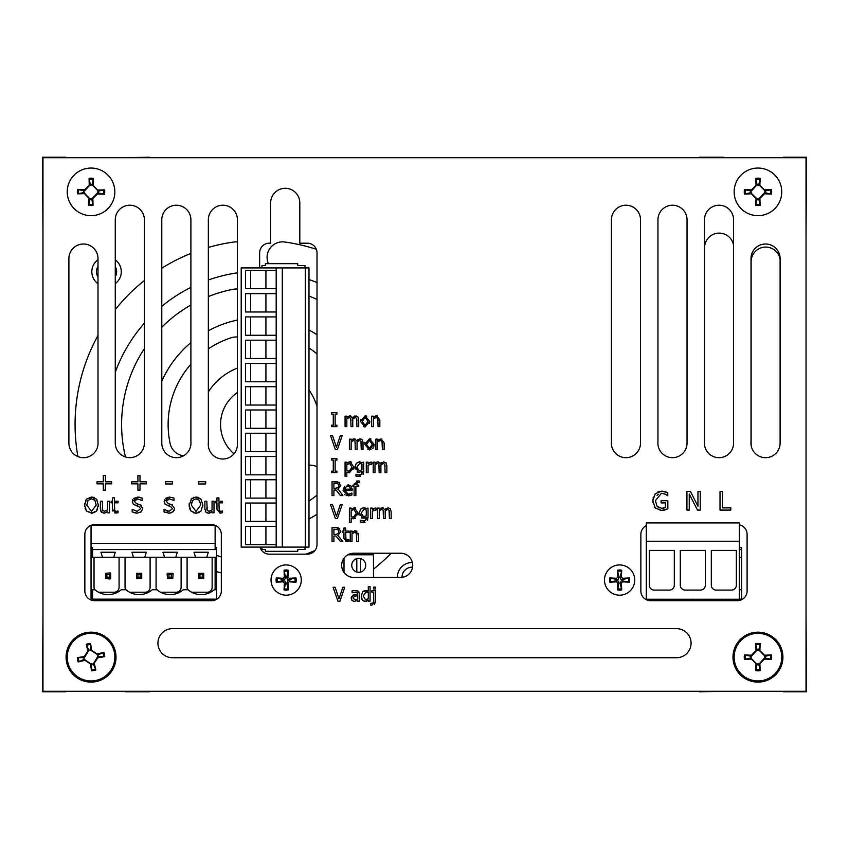 <?xml version="1.0" encoding="UTF-8"?>
<svg xmlns="http://www.w3.org/2000/svg" width="849" height="849" viewBox="0 0 849 849"><rect width="100%" height="100%" fill="white"/><g stroke="black" fill="none" stroke-linecap="round" stroke-linejoin="round"><path stroke-width="1.27" d="M42.97 462.068L42.97 538.287M42.97 614.506L42.45 691.808L65.713 691.808L65.713 691.266M124.325 691.266L125.259 691.808L149.456 691.808L149.456 691.266M149.456 157.734L149.456 157.192L124.325 157.734M65.713 157.734L65.713 157.192L42.45 157.192L42.97 233.411M42.97 309.63L42.97 385.849M806.03 386.932L806.03 310.713M806.03 234.494L806.55 157.192L783.287 157.192L783.287 157.734M724.675 157.734L723.741 157.192L699.544 157.192L699.544 157.734M699.544 691.266L699.544 691.808L724.675 691.266M783.287 691.266L783.287 691.808L806.55 691.808L806.03 615.589M806.03 539.37L806.03 463.151M338.337 527.898L340.789 531.378L340.661 532.525M340.789 531.378L337.891 535.475L342.858 541.545L340.449 541.545L336.034 535.995L333.912 535.995L333.912 541.545L332.055 541.545L332.055 527.59L337.658 527.717M335.652 527.59L339.738 528.747M335.535 534.446L338.061 533.724L338.847 531.527L337.966 529.67L333.912 529.203L333.912 534.446L336.459 534.392M331.513 412.678L336.915 412.678L336.915 414.11L335.143 414.11L335.143 425.211L336.915 425.211L336.915 426.644L331.513 426.644L331.513 425.211L333.286 425.211L333.286 414.11L331.513 414.11L331.513 412.678M354.68 416.021L357.832 416.763L358.713 419.735L358.713 426.644L356.951 426.644L356.654 418.281L355.19 417.549L352.738 418.844L352.781 426.644L351.008 426.644L350.722 418.281L349.247 417.549L346.838 418.812L346.838 426.644L345.076 426.644L345.076 416.169L346.838 416.169L346.838 417.315L348.207 416.243M346.838 417.315L349.703 415.872L352.441 417.676L356.166 415.904M352.441 417.676L353.067 417.039M349.703 415.872L350.913 416.084M352.738 418.844L352.781 419.735L352.738 418.844M351.008 420.573L350.722 418.281L349.247 417.549M356.951 420.573L356.654 418.281L355.19 417.549M365.123 426.93L360.443 421.401L365.123 415.872L369.803 421.401L365.123 426.93L363.531 426.697M369.803 421.401L369.602 423.322M365.123 415.872L366.694 416.106M360.443 421.401L360.655 419.491M367.978 421.401L365.123 417.39L362.268 421.401L365.123 425.413L367.978 421.401M380.851 438.848L384.13 442.828L384.13 449.62L382.368 449.62L382.029 441.31L380.384 440.525L377.678 441.798L377.678 449.62L375.905 449.62L375.905 439.145L377.678 439.145L377.678 440.313L381.976 439.018M377.678 440.313L379.227 439.23M382.368 443.645L382.029 441.31M331.513 458.64L336.915 458.64L336.915 460.073L335.143 460.073L335.143 471.174L336.915 471.174L336.915 472.606L331.513 472.606L331.513 471.174L333.286 471.174L333.286 460.073L331.513 460.073L331.513 458.64M353.853 467.077L349.438 472.808L348.514 472.734M347.793 472.532L346.838 472.076L346.838 476.459L345.076 476.459L345.076 462.132L346.838 462.132L346.838 463.225L348.313 462.217M349.119 461.941L350.043 461.835L353.853 467.088L353.651 469.009M346.838 463.225L350.043 461.835L351.348 462.058M349.608 463.512L346.838 464.7L346.838 470.643L349.141 471.227L352.027 467.29L349.608 463.512M349.438 472.808L346.838 472.076M379.832 426.644L378.07 426.644L377.731 418.324L376.086 417.549L373.38 418.812L373.38 426.644L371.607 426.644L371.607 416.169L373.38 416.169L373.38 417.326L376.553 415.872L379.832 419.841L379.832 426.644M375.587 415.999L377.678 416.031M373.38 417.326L374.006 416.817M378.07 420.669L377.731 418.324L376.086 417.549M370.589 462.185L371.851 462.185L371.851 464.021L368.063 465.167L368.063 472.606L366.29 472.606L366.29 462.132L368.063 462.132L368.063 463.692L369.4 462.663M371.13 462.132L368.063 463.692M371.756 464.021L370.811 463.936M342.179 435.664L337.371 449.62L335.366 449.62L330.558 435.664L332.553 435.664L336.416 447.253L340.29 435.664L342.179 435.664M386.857 465.698L386.857 472.606L385.096 472.606L384.799 464.244L383.324 463.512L380.883 464.806L380.914 472.606L379.153 472.606L378.856 464.244L377.391 463.512L374.982 464.774L374.982 472.606L373.22 472.606L373.22 462.132L374.982 462.132L374.982 463.278L376.351 462.217M380.14 462.843L380.575 463.65L383.78 461.835L386.284 463.151M374.982 463.278L377.847 461.835L380.575 463.65L381.817 462.503M377.847 461.835L378.548 461.898M379.153 466.536L378.856 464.244L377.391 463.512M380.883 464.806L380.914 465.708M385.096 466.536L384.799 464.244L383.324 463.512M385.977 462.726L386.857 465.708M361.25 449.62L360.952 441.257L359.488 440.525L357.036 441.83L357.079 449.62L355.307 449.62L355.02 441.257L353.545 440.525L351.136 441.798L351.136 449.62L349.374 449.62L349.374 439.145L351.136 439.145L351.136 440.302L354.001 438.848L356.739 440.663L359.934 438.848L362.13 439.75L363.011 442.722L363.011 449.62L361.25 449.62M361.005 439.007L362.427 440.153M362.979 441.915L363.011 442.722M356.739 440.663L357.97 439.527M354.001 438.848L355.211 439.071M351.136 440.302L352.505 439.23M360.952 441.257L359.488 440.525M357.036 441.83L357.079 442.722M355.307 443.56L355.02 441.257L353.545 440.525M338.337 489.321L342.858 495.583L340.449 495.583L336.034 490.032L333.912 490.032L333.912 495.583L332.055 495.583L332.055 481.627L339.207 482.359L340.661 486.562M339.207 482.359L339.738 482.784M335.652 481.627L337.658 481.754M338.847 485.564L337.966 483.707L333.912 483.23L333.912 488.483L338.061 487.761L338.847 485.564L337.966 483.707M340.789 485.416L337.891 489.512M374.101 444.388L369.432 449.917L364.741 444.388L369.432 438.848L374.101 444.388L373.921 446.213M373.486 447.487L372.828 448.474M370.992 449.683L367.829 449.673M369.432 438.848L370.992 439.082M369.432 440.366L366.566 444.388L369.432 448.399L372.276 444.388L369.432 440.366M364.741 444.388L364.953 442.467M356.4 481.075L359.435 481.086L359.435 482.699L357.875 482.455L355.816 484.758L358.734 485.108L358.734 486.573L355.88 486.573L355.88 495.583L354.107 495.583L354.107 486.573L352.919 486.573L352.919 485.108L354.107 485.108L354.171 483.824M357.631 480.916L359.435 481.086L357.631 480.916L354.107 484.758M356.06 474.273L359.169 474.984L361.43 474.167L361.971 472.129L361.971 471.216L358.862 472.426L354.956 467.268L356.304 463.236L359.371 461.835L361.971 462.567L363.733 462.132L363.733 471.407L359.031 476.565L355.964 476.109L355.964 474.273L357.365 474.708M360.74 476.363L355.964 476.109M363.733 471.407L363.085 474.602M359.658 463.416L356.782 467.226L359.254 470.792L361.971 469.762L361.971 464.01L359.658 463.416M356.951 468.892L357.365 469.879M361.43 474.167L361.971 472.129M361.971 471.216L361.409 471.662M359.785 472.352L357.089 472.002M355.126 469.072L355.02 466.271M356.304 463.236L359.987 461.867M332.553 504.614L336.416 516.203L340.29 504.614L342.179 504.614L337.371 518.569L335.366 518.569L330.558 504.614L332.553 504.614M351.953 494.946L348.377 495.827L343.102 490.404L347.941 484.821L350.977 485.978L352.144 490.531L344.896 490.531L348.355 494.288L351.953 493.014L351.953 494.946L346.551 495.593M345.15 494.967L344.482 494.415M349.247 495.774L348.377 495.827M347.846 486.265L345.755 487.093L344.896 489.183L350.425 489.183L349.82 487.082L347.846 486.265M345.755 487.093L344.896 489.183M343.102 490.404L344.45 486.328M347.941 484.821L348.684 484.864M350.977 485.978L351.39 486.509M352.091 488.631L352.144 489.565M348.355 494.288L349.141 494.224M350.425 489.183L349.82 487.082M355.561 518.346L353.142 518.739M352.675 518.675L351.136 518.039L351.136 522.422L349.374 522.422L349.374 508.095L351.136 508.095L351.136 509.188L354.341 507.798L355.646 508.031M351.136 509.188L354.341 507.798L358.151 513.051L357.949 514.972M353.906 509.474L351.136 510.663L351.136 516.606L353.439 517.19L356.325 513.252L353.906 509.474L353.142 509.559M358.151 513.051L353.736 518.771L351.136 518.039M361.663 520.67L360.358 520.246L363.468 520.946L365.728 520.129L366.269 517.179L363.16 518.389L359.254 513.231L360.602 509.198L363.669 507.798L366.269 508.53L368.031 508.095L368.031 517.37L363.33 522.528L360.263 522.071L360.528 520.31M365.038 522.326L360.263 522.071M368.031 517.37L367.384 520.575M363.956 509.379L361.08 513.199L363.552 516.754L366.269 515.725L366.269 509.973L363.956 509.379M366.269 517.179L365.707 517.625M365.07 518.007L361.387 517.975M359.424 515.046L359.318 512.234M360.602 509.198L362.003 508.169M362.024 508.158L364.582 507.872M365.102 507.999L366.269 508.53M374.929 508.137L376.149 508.148L376.149 509.984L372.361 511.14L372.361 518.569L370.589 518.569L370.589 508.095L372.361 508.095L372.361 509.655L373.698 508.625M375.438 508.095L372.361 509.655M376.054 509.984L375.109 509.899M348.95 541.46L346.997 541.758L343.941 538.34L343.941 532.535L342.752 532.535L342.752 531.071L343.941 531.071L343.941 528.067L345.702 528.067L345.702 531.071L348.95 531.071L348.95 532.535L345.702 532.535L345.957 539.561L348.95 539.879L348.95 541.46L345.946 541.62M345.702 537.523L345.957 539.561L348.854 539.879M345.957 539.561L347.432 540.219M379.28 509.251L382.146 507.798L384.884 509.612L388.078 507.798L390.275 508.689L391.156 511.671L391.156 518.569L389.394 518.569L389.097 510.207L387.632 509.474L385.181 510.769L385.213 518.569L383.451 518.569L383.164 510.207L381.689 509.474L379.28 510.737L379.28 518.569L377.518 518.569L377.518 508.095L379.28 508.095L379.28 509.251L380.649 508.18M384.884 509.612L386.115 508.477M382.146 507.798L383.355 508.01M385.181 510.769L385.213 511.671L385.181 510.769M383.451 512.509L383.164 510.207L381.689 509.474M389.394 512.509L389.097 510.207L387.632 509.474M358.48 541.545L356.707 541.545L356.378 533.236L354.733 532.45L352.017 533.724L352.017 541.545L350.255 541.545L350.255 531.071L352.017 531.071L352.017 532.238L355.2 530.784L358.48 534.753L358.48 541.545M354.702 530.816L356.92 531.209M358.342 533.352L358.48 534.753M352.017 532.238L352.643 531.729M356.707 535.581L356.378 533.236L354.733 532.45M42.97 691.266L42.97 157.734L806.03 157.734L806.03 691.266L42.97 691.266M611.418 441.756L611.418 219.774A14.55 14.55 0 0 1 625.968 205.225A14.55 14.55 0 0 1 640.517 219.774L640.517 443.104A14.582 14.582 0 0 1 625.267 457.664A14.582 14.582 0 0 1 611.418 441.756M97.996 441.756A14.582 14.582 0 0 1 84.147 457.664A14.582 14.582 0 0 1 68.896 443.104L68.896 258.552A14.55 14.55 0 0 1 83.446 244.003A14.55 14.55 0 0 1 97.996 258.552L97.996 441.756M704.479 441.756L704.479 219.774A14.55 14.55 0 0 1 719.029 205.225A14.55 14.55 0 0 1 733.568 219.774L733.568 443.104A14.582 14.582 0 0 1 718.318 457.664A14.582 14.582 0 0 1 704.479 441.756M657.954 441.756L657.954 219.774A14.55 14.55 0 0 1 672.493 205.225A14.55 14.55 0 0 1 687.043 219.774L687.043 443.104A14.582 14.582 0 0 1 671.792 457.664A14.582 14.582 0 0 1 657.954 441.756M751.004 441.756L751.004 258.552A14.55 14.55 0 0 1 765.554 244.003A14.55 14.55 0 0 1 780.104 258.552L780.104 443.104A14.582 14.582 0 0 1 764.853 457.664A14.582 14.582 0 0 1 751.004 441.756M190.898 441.756A14.582 14.582 0 0 1 177.048 457.664A14.582 14.582 0 0 1 161.798 443.104L161.798 219.774A14.55 14.55 0 0 1 176.348 205.225A14.55 14.55 0 0 1 190.898 219.774L190.898 441.756M144.372 219.774L144.372 443.104A14.55 14.55 0 0 1 129.823 457.643A14.55 14.55 0 0 1 115.273 443.104L115.273 219.774A14.55 14.55 0 0 1 129.823 205.225A14.55 14.55 0 0 1 144.372 219.774M237.423 219.774L237.423 444.441A14.582 14.582 0 0 1 222.173 459.001A14.582 14.582 0 0 1 208.334 443.104L208.334 219.774A14.55 14.55 0 0 1 222.873 205.225A14.55 14.55 0 0 1 237.423 219.774M739.341 524.884A9.689 9.689 0 0 1 747.099 534.382L747.099 590.989A9.689 9.689 0 0 1 737.399 600.689L650.546 600.689A9.689 9.689 0 0 1 640.857 590.989L640.857 534.382A9.689 9.689 0 0 1 646.291 525.68M84.847 590.989L84.847 534.382A9.689 9.689 0 0 1 94.536 524.693L211.634 524.693A9.689 9.689 0 0 1 221.324 534.382L221.324 590.989A9.689 9.689 0 0 1 211.634 600.689L94.536 600.689A9.689 9.689 0 0 1 84.847 590.989M172.474 628.631L676.526 628.631A14.55 14.55 0 0 1 691.075 643.181A14.55 14.55 0 0 1 676.526 657.731L172.474 657.731A14.55 14.55 0 0 1 157.925 643.181A14.55 14.55 0 0 1 172.474 628.631M353.778 553.23L400.611 553.23A12.098 12.098 0 0 1 412.71 565.328A12.098 12.098 0 0 1 400.611 577.426L353.778 577.426A12.098 12.098 0 0 1 341.68 565.328A12.098 12.098 0 0 1 353.778 553.23M722.488 507.882L730.798 507.882L730.798 510.09L720.016 510.09L720.016 491.475L722.488 491.475L722.488 507.882M190.993 499.116L195.981 497.015L200.99 499.116L202.847 505.102L200.99 511.066L195.981 513.178L190.983 511.066L189.136 505.102L191.778 498.374M690.449 491.475L697.952 506.216L697.952 491.475L700.255 491.475L700.255 510.09L697.485 510.09L689.25 494.044L689.25 510.09L686.937 510.09L686.937 491.475L690.449 491.475M173.992 500.539L169.513 498.851L166.308 501.292L168.335 503.701L171.519 504.518L174.597 508.434L173.185 511.724L169.142 513.136L164.048 511.926L164.048 509.336L168.993 511.342L172.443 508.753L170.532 506.386L165.162 504.306L164.165 501.504L169.375 497.068L173.992 498.076L173.992 500.539M655.386 500.687L657.094 506.333L661.573 508.307L665.404 507.702L665.404 502.895L661.084 502.895L661.084 500.719L667.845 500.719L667.845 508.848L661.658 510.451L655.237 508.02L652.807 500.772L655.248 493.694L661.679 491.147L667.77 492.738L667.77 495.731L665.202 494.16L661.392 493.29L655.386 500.687M142.133 500.539L137.655 498.851L134.45 501.292L136.477 503.701L139.65 504.518L142.728 508.434L141.327 511.724L137.283 513.136L132.189 511.926L132.189 509.336L137.124 511.342L140.584 508.753L138.674 506.386L133.304 504.306L132.306 501.504L137.517 497.068L142.133 498.076L142.133 500.539M375.481 587.158L375.481 588.994L373.475 588.994L373.475 587.158L375.481 587.158M114.424 502.841L114.7 510.642L116.355 511.374L118.032 510.992L118.032 512.754L115.857 513.083L112.471 509.283L112.471 502.841L111.145 502.841L111.145 501.218L112.471 501.218L112.471 497.875L114.424 497.875L114.424 501.218L118.032 501.218L118.032 502.841L114.424 502.841M373.709 600.784L373.709 592.199L371.82 592.199L371.82 590.734L375.47 590.734L375.47 601.506L371.862 605.167L370.493 605.061L370.493 603.469L373.348 602.886L373.709 600.784L373.348 602.886L371.522 603.607M102.697 510.451L104.523 511.321L107.536 509.909L107.536 501.218L109.5 501.218L109.5 512.849L107.536 512.849L107.536 511.576L104.013 513.178L101.424 512.138L100.362 508.774L100.362 501.218L102.326 501.218L102.697 510.451M352.133 592.761L352.027 590.957L355.232 590.49L358.384 591.265L359.53 594.045L359.53 601.209L357.769 601.209L357.769 600.105L354.362 601.506L352.112 600.572L351.178 598.174L353.099 595.117L357.769 594.321L357.058 592.4L352.133 592.761M85.42 500.868L86.492 499.116L91.48 497.015L96.478 499.116L98.346 505.102L96.478 511.066L91.48 513.178L86.481 511.066L84.624 505.102L86.492 499.116L92.7 497.111M335.111 587.253L338.974 598.842L342.847 587.253L344.736 587.253L339.929 601.209L337.923 601.209L333.116 587.253L335.111 587.253M207.209 510.451L209.034 511.321L212.048 509.909L212.048 501.218L214.012 501.218L214.012 512.849L212.048 512.849L212.048 511.576L208.514 513.178L205.925 512.138L204.874 508.774L204.874 501.218L206.827 501.218L207.209 510.451M205.691 481.701L205.691 483.962L198.645 483.962L198.645 481.701L205.691 481.701M218.936 502.841L219.212 510.642L220.857 511.374L222.544 510.992L222.544 512.754L220.369 513.083L216.973 509.283L216.973 502.841L215.657 502.841L215.657 501.218L216.973 501.218L216.973 497.875L218.936 497.875L218.936 501.218L222.544 501.218L222.544 502.841L218.936 502.841M172.421 481.701L172.421 483.962L165.375 483.962L165.375 481.701L172.421 481.701M103.291 475.514L105.382 475.514L105.382 481.829L111.686 481.829L111.686 483.834L105.382 483.834L105.382 490.138L103.291 490.138L103.291 483.834L96.988 483.834L96.988 481.829L103.291 481.829L103.291 475.514M137.909 481.829L137.909 475.514L139.989 475.514L139.989 481.829L146.293 481.829L146.293 483.834L139.989 483.834L139.989 490.138L137.909 490.138L137.909 483.834L131.606 483.834L131.606 481.829L137.909 481.829M364.009 590.83L368.296 591.159L368.296 586.627L370.058 586.627L370.058 601.209L368.296 601.209L368.296 600.147L365.176 601.506L362.353 600.105L361.281 596.051L362.619 591.902L366.301 590.469M259.635 267.923L259.635 252.885A9.689 9.689 0 0 1 269.324 243.196L270.651 243.196L270.651 202.869A14.582 14.582 0 0 1 285.222 188.287A14.582 14.582 0 0 1 299.803 202.869L299.803 243.196L307.327 243.196A9.689 9.689 0 0 1 317.017 252.885L317.017 544.464A9.689 9.689 0 0 1 307.327 554.164L269.324 554.164A9.689 9.689 0 0 1 259.996 547.096M366.789 590.543L368.296 591.159M361.281 596.051L361.345 595.011M362.353 600.105L361.992 599.5M361.568 598.396L361.419 597.76M368.296 600.147L366.885 601.134L364.019 601.325M366.97 599.511L367.543 599.214M366.004 592.061L363.107 596.019L365.579 599.829L368.296 598.662L368.296 592.613L366.004 592.061M222.544 512.754L219.201 512.934M221.228 513.019L220.369 513.083M219.212 510.642L220.857 511.374M206.827 507.851L206.901 509.421M206.487 512.626L205.352 511.278M204.917 509.655L204.874 508.774M209.289 513.114L207.092 512.934M212.048 511.576L210.329 512.775M98.346 505.102L98.261 506.545M97.571 509.304L96.478 511.066L93.793 512.838M96.478 499.116L97.126 500.019M93.687 497.334L94.335 497.567M84.709 506.566L84.709 503.616M92.456 513.125L86.481 511.066L85.091 508.487M94.918 500.411L91.49 498.798L88.052 500.411L86.778 505.102L91.49 511.395L96.192 505.102L94.918 500.411L93.093 499.063M357.058 592.4L357.769 593.982L357.058 592.4L355.222 592.05M351.528 596.539L353.853 594.831M355.169 594.555L357.769 594.321M351.433 599.511L351.253 597.356M357.769 600.105L354.362 601.506L351.804 600.201M357.769 598.63L357.769 595.722L354.617 596.157L353.004 598.057L354.999 599.872L356.973 599.235M357.769 595.722L356.177 595.881M357.514 590.787L358.798 591.647M359.456 593.122L359.53 594.045M355.232 590.49L356.049 590.511M352.027 590.957L353.428 590.66M354.999 599.872L356.081 599.702M102.326 507.851L102.389 509.389M106.189 512.573L104.013 513.178L100.84 511.278M100.405 509.655L100.362 508.774M107.536 511.576L106.804 512.159M370.493 605.061L371.597 605.167M375.47 601.506L374.505 604.233M118.032 512.754L114.7 512.934M112.694 511.013L112.471 509.283M137.283 513.136L136.01 513.072M135.203 512.966L134.407 512.775M141.666 511.363L140.701 512.212M142.611 507.352L142.674 509.156M136.477 503.701L141.263 505.282M133.771 498.342L138.536 497.111M139.374 497.206L139.979 497.323M132.306 501.504L132.72 499.679M138.674 506.386L135.256 505.484M658.283 494.182L657.052 495.307M663.483 493.534L662.91 493.418M665.128 491.656L667.77 492.738M657.933 491.858L662.422 491.168M652.923 502.672L652.913 499.042M653.157 497.684L653.337 497.047M655.237 508.02L654.388 506.938M663.897 510.217L660.14 510.355M666.115 509.57L664.396 510.1M661.573 508.307L663.653 508.158M657.094 506.333L659.238 507.893M170.203 513.072L168.187 513.104M164.908 512.297L164.048 511.926M174.225 510.228L171.487 512.775M174.597 508.434L174.533 509.156M170.989 504.37L172.655 504.996M168.335 503.701L170.49 504.242M165.629 498.342L169.375 497.068L173.992 498.076M164.186 501.992L164.579 499.679M165.534 504.646L164.823 503.871M168.855 505.951L167.115 505.484M166.457 510.801L168.017 511.257M202.847 505.102L202.773 506.545M200.99 511.066L198.295 512.838M200.99 499.116L201.627 500.019M195.928 497.015L197.201 497.111M198.188 497.334L198.836 497.567M193.158 497.556L193.975 497.27M189.21 506.566L189.21 503.616M190.983 511.066L189.603 508.487M196.957 513.125L194.782 513.093M193.742 512.86L193.158 512.647M191.556 502.608L191.428 503.255M199.43 500.411L196.002 498.798L192.553 500.411L191.28 505.102L196.002 511.395L200.704 505.102L199.43 500.411L197.594 499.063M704.596 445.417L704.596 247.696A14.582 14.582 0 0 1 718.01 233.157A14.582 14.582 0 0 1 733.568 245.372M704.596 600.689L704.596 599.245M733.759 599.245L733.759 600.689M216.675 571.674A153.234 153.234 0 0 0 221.324 572.948M391.145 553.23A184.254 184.254 0 0 1 373.475 569.138M317.017 282.547A153.234 153.234 0 0 0 308.983 279.533M268.422 263.678A15.505 15.505 0 0 1 284.723 242.007A184.254 184.254 0 0 1 316.327 249.288M237.423 272.837A153.234 153.234 0 0 0 208.334 280M190.898 287.397A153.234 153.234 0 0 0 161.798 306.309M144.372 323.182A153.234 153.234 0 0 0 115.273 372.255M208.334 247.441A184.254 184.254 0 0 1 233.921 242.007A15.505 15.505 0 0 1 237.423 241.923M77.885 456.56A184.254 184.254 0 0 1 97.996 335.493M115.273 309.62A184.254 184.254 0 0 1 144.372 280.51M161.798 268.178A184.254 184.254 0 0 1 190.898 253.427M751.132 445.417L751.132 261.651A14.582 14.582 0 0 1 764.546 247.123A14.582 14.582 0 0 1 780.104 259.327M308.983 296.036A137.729 137.729 0 0 1 317.017 299.442M317.017 334.739A106.709 106.709 0 0 0 308.983 330.049M237.423 320.062A106.709 106.709 0 0 0 208.334 330.77M190.898 342.625A106.709 106.709 0 0 0 161.798 381.201M208.334 296.566A137.729 137.729 0 0 1 233.104 289.297A15.505 15.505 0 0 1 237.423 289.074M125.482 456.985A137.729 137.729 0 0 1 144.372 348.652M161.798 327.258A137.729 137.729 0 0 1 190.898 304.982M314.905 550.513A137.729 137.729 0 0 1 305.757 554.164M221.324 556.88A137.729 137.729 0 0 1 216.675 555.458M308.983 518.951A106.709 106.709 0 0 0 317.017 514.261M233.984 453.844A38.778 38.778 0 0 1 237.423 392.503M317.017 495.126A91.193 91.193 0 0 1 308.983 500.995M308.983 465.188A15.505 15.505 0 0 1 317.017 466.791M308.983 348.005A91.193 91.193 0 0 1 317.017 353.874M317.017 406.331A60.491 60.491 0 0 0 308.983 389.956M183.575 455.775A15.505 15.505 0 0 1 170.15 443.613A91.193 91.193 0 0 1 190.898 364.21M208.334 348.897A91.193 91.193 0 0 1 231.289 337.722A15.505 15.505 0 0 1 237.423 337.032M237.423 368.116A60.491 60.491 0 0 0 208.334 391.973M739.341 547.658L741.665 547.658L741.665 589.737L739.341 589.737M741.665 557.252L739.341 557.252M741.665 549.558L739.341 549.558M667.165 600.689L667.165 599.245M661.074 600.689L661.074 599.245M662.093 600.689L662.093 599.245M698.186 600.689L698.186 599.245M693.113 600.689L693.113 599.245M692.094 600.689L692.094 599.245M666.147 600.689L666.147 599.245M697.167 600.689L697.167 599.245M729.206 600.689L729.206 599.245M728.187 600.689L728.187 599.245M723.115 600.689L723.115 599.245M724.133 600.689L724.133 599.245M741.665 589.737L741.665 599.139L739.341 599.139M121.258 589.737A20.153 20.153 0 0 1 94.95 589.737L92.594 589.737L92.594 599.139L216.675 599.139L216.675 589.737L214.319 589.737A20.153 20.153 0 0 1 188.011 589.737L183.299 589.737A20.153 20.153 0 0 1 156.991 589.737L152.279 589.737A20.153 20.153 0 0 1 125.97 589.737L121.258 589.737M215.126 547.658L216.675 547.658L216.675 589.737M102.485 557.252L100.967 552.243L115.252 552.243L113.724 557.252L92.594 557.252L92.594 549.558L216.675 549.558M133.505 557.252L131.977 552.243L146.272 552.243L144.744 557.252L113.724 557.252M164.526 557.252L162.997 552.243L177.292 552.243L175.764 557.252L144.744 557.252M195.546 557.252L194.018 552.243L208.313 552.243L206.785 557.252L175.764 557.252M216.675 557.252L206.785 557.252M171.371 574.709L172.74 573.34L173.196 573.913L172.74 578.519L171.371 577.15L171.371 574.709L168.919 574.709L168.919 577.15L167.55 578.519L167.094 573.913L167.55 573.34L168.919 574.709M172.74 578.519L167.55 578.519M167.55 573.34L172.74 573.34M171.371 577.15L168.919 577.15M203.749 573.34L202.38 574.709L199.94 574.709L198.57 573.34L203.749 573.34L203.749 578.519L198.57 578.519L199.94 577.15L202.38 577.15L203.749 578.519M141.719 573.34L140.35 574.709L137.909 574.709L136.54 573.34L141.719 573.34L141.719 578.519L136.54 578.519L137.909 577.15L140.35 577.15L141.719 578.519M109.33 577.15L110.699 578.519L110.137 578.986L105.52 578.519L106.889 577.15L109.33 577.15L109.33 574.709L106.889 574.709L105.52 573.34L110.137 572.884L110.699 573.34L109.33 574.709M110.699 573.34L110.699 578.519M106.889 577.15L106.889 574.709M105.52 578.519L105.52 573.34M140.35 577.15L140.35 574.709M137.909 577.15L137.909 574.709M136.54 578.519L136.54 573.34M202.38 577.15L202.38 574.709M199.94 577.15L199.94 574.709M198.57 578.519L198.57 573.34M92.594 547.658L92.594 549.558M305.014 267.923L305.014 265.514L297.744 265.514L297.744 263.678L265.376 263.678L265.376 265.514L261.959 265.514L261.959 267.923M261.959 547.096L261.959 549.505L265.376 549.505L265.376 551.341L297.744 551.341L297.744 549.505L305.014 549.505L305.014 547.096M373.475 577.426L373.475 554.779L347.846 554.779M356.803 572.035L356.803 558.621A6.983 6.983 0 0 1 360.676 558.621L360.676 572.035A6.983 6.983 0 0 1 351.762 565.328A6.983 6.983 0 0 1 356.803 558.621A6.983 6.983 0 0 0 356.803 572.035M360.676 558.621A6.983 6.983 0 0 1 360.676 572.035M344.004 558.196L344.004 572.459M750.792 656.298A7.206 7.206 0 0 0 750.792 657.986L744.435 659.344A64.789 5.646 -3.2 0 0 751.407 659.057L756.034 663.685A64.789 5.646 93.2 0 0 755.748 670.668L757.106 664.3A7.206 7.206 0 0 0 758.804 664.3L764.556 657.933L771.476 659.344A13.701 13.701 0 0 0 771.476 654.94A64.789 5.646 176.8 0 0 764.493 655.226L759.866 650.599A64.789 5.646 -86.8 0 0 760.152 643.616L758.804 649.984A7.206 7.206 0 0 0 757.106 649.984L751.354 656.351L744.435 654.94A13.701 13.701 0 0 0 744.435 659.344M758.804 664.3L760.152 670.668A64.789 5.646 -93.2 0 0 759.866 663.685L764.493 659.057A64.789 5.646 3.2 0 0 771.476 659.344M765.108 657.986A7.206 7.206 0 0 0 765.108 656.298L771.476 654.94M757.106 649.984L755.748 643.616A64.789 5.646 86.8 0 0 756.034 650.599L751.407 655.226A64.789 5.646 -176.8 0 0 744.435 654.94M765.108 656.298L758.804 649.984M750.792 657.986L757.106 664.3M732.984 657.147A24.971 24.971 0 0 1 770.436 635.519A24.971 24.971 0 0 1 770.436 678.765A24.971 24.971 0 0 1 732.984 657.147M734.152 657.147A23.804 23.804 0 0 1 769.852 636.527A23.804 23.804 0 0 1 769.852 677.757A23.804 23.804 0 0 1 734.152 657.147M750.792 191.014A7.206 7.206 0 0 0 750.792 192.702L744.435 194.06A64.789 5.646 -3.2 0 0 751.407 193.774L756.034 198.401A64.789 5.646 93.2 0 0 755.748 205.384L757.106 199.016A7.206 7.206 0 0 0 758.804 199.016L764.556 192.649L771.476 194.06A13.701 13.701 0 0 0 771.476 189.656A64.789 5.646 176.8 0 0 764.493 189.943L759.866 185.315A64.789 5.646 -86.8 0 0 760.152 178.332L758.804 184.7A7.206 7.206 0 0 0 757.106 184.7L751.354 191.067L744.435 189.656A13.701 13.701 0 0 0 744.435 194.06M758.804 199.016L760.152 205.384A64.789 5.646 -93.2 0 0 759.866 198.401L764.493 193.774A64.789 5.646 3.2 0 0 771.476 194.06M765.108 192.702A7.206 7.206 0 0 0 765.108 191.014L771.476 189.656M757.106 184.7L755.748 178.332A64.789 5.646 86.8 0 0 756.034 185.315L751.407 189.943A64.789 5.646 -176.8 0 0 744.435 189.656M765.108 191.014L758.804 184.7M750.792 192.702L757.106 199.016M734.152 191.853A23.804 23.804 0 0 1 769.852 171.243A23.804 23.804 0 0 1 769.852 212.473A23.804 23.804 0 0 1 734.152 191.853M83.902 190.887A7.206 7.206 0 0 0 83.871 192.585L77.482 193.827A64.789 5.646 -2.2 0 0 84.475 193.657L89.018 198.369A64.789 5.646 94.1 0 0 88.614 205.341L90.079 198.995A7.206 7.206 0 0 0 91.766 199.027L97.635 192.765L104.533 194.294A13.701 13.701 0 0 0 104.607 189.889A64.789 5.646 177.8 0 0 97.624 190.059L93.072 185.347A64.789 5.646 -85.9 0 0 93.486 178.375L92.021 184.721A7.206 7.206 0 0 0 90.323 184.689L84.454 190.951L77.567 189.423A13.701 13.701 0 0 0 77.482 193.827M91.766 199.027L93.019 205.416A64.789 5.646 -92.2 0 0 92.849 198.433L97.55 193.89A64.789 5.646 4.1 0 0 104.533 194.294M98.187 192.829A7.206 7.206 0 0 0 98.219 191.131L104.607 189.889M90.323 184.689L89.081 178.301A64.789 5.646 87.8 0 0 89.241 185.284L84.539 189.826A64.789 5.646 -175.9 0 0 77.567 189.423M98.219 191.131L92.021 184.721M83.871 192.585L90.079 198.995M67.241 191.45A23.804 23.804 0 0 1 103.302 171.456A23.804 23.804 0 0 1 102.591 212.675A23.804 23.804 0 0 1 67.241 191.45M83.86 657.71A7.206 7.206 0 0 0 84.189 659.376L78.214 661.955A64.789 5.646 -14.5 0 0 85.006 660.299L90.45 663.929A64.789 5.646 81.9 0 0 91.533 670.837L91.618 664.332A7.206 7.206 0 0 0 93.284 663.992L97.677 656.627L104.735 656.648A13.701 13.701 0 0 0 103.875 652.329A64.789 5.646 165.5 0 0 97.083 653.985L91.639 650.355A64.789 5.646 -98.1 0 0 90.556 643.446L90.472 649.952A7.206 7.206 0 0 0 88.816 650.292L84.412 657.657L77.355 657.635A13.701 13.701 0 0 0 78.214 661.955M93.284 663.992L95.852 669.967A64.789 5.646 -104.5 0 0 94.207 663.186L97.837 657.742A64.789 5.646 -8.1 0 0 104.735 656.648M98.229 656.574A7.206 7.206 0 0 0 97.9 654.908L103.875 652.329M88.816 650.292L86.237 644.317A64.789 5.646 75.5 0 0 87.882 651.098L84.253 656.542A64.789 5.646 171.9 0 0 77.355 657.635M97.9 654.908L90.472 649.952M84.189 659.376L91.618 664.332M66.562 662.04A24.971 24.971 0 0 1 99.057 633.492A24.971 24.971 0 0 1 107.526 675.9A24.971 24.971 0 0 1 66.562 662.04M67.708 661.806A23.804 23.804 0 0 1 98.675 634.596A23.804 23.804 0 0 1 106.762 675.029A23.804 23.804 0 0 1 67.708 661.806M97.996 259.741A14.73 14.73 0 0 0 97.996 283.725M115.273 283.608A14.73 14.73 0 0 0 115.273 259.858M115.273 266.671A10.082 10.082 0 0 1 115.273 276.795M97.996 277.061A10.082 10.082 0 0 1 97.996 266.406M412.391 562.537A14.73 14.73 0 0 0 397.364 577.426M402.012 577.341A10.082 10.082 0 0 1 412.572 567.196M284.182 571.335L284.065 570.21A28.484 2.483 86.2 0 0 284.373 577.023L283.12 578.275A28.484 2.483 -176.2 0 0 276.307 577.967L283.173 579.496L285.084 578.986L285.593 577.076L284.182 571.335A8.946 8.946 0 0 1 288.129 571.335L288.246 570.21A10.071 10.071 0 0 0 284.065 570.21M287.938 583.093L286.75 583.178L288.246 589.906A28.484 2.483 -93.8 0 0 287.938 583.093L289.191 581.841A28.484 2.483 3.8 0 0 296.004 582.149A10.071 10.071 0 0 0 296.004 577.967L289.138 579.496L287.227 578.986L286.718 577.076L288.129 571.335M286.75 583.178L287.864 580.737L296.004 582.149M276.307 577.967A10.071 10.071 0 0 0 276.307 582.149L283.173 580.62L285.084 581.141L285.593 583.04L284.065 589.906A10.071 10.071 0 0 0 288.246 589.906M276.307 582.149A28.484 2.483 -3.8 0 0 283.12 581.841L284.373 583.093A28.484 2.483 93.8 0 0 284.065 589.906M296.004 577.967A28.484 2.483 176.2 0 0 289.191 578.275L287.938 577.023A28.484 2.483 -86.2 0 0 288.246 570.21M286.155 564.935A15.123 15.123 0 0 1 299.251 587.625A15.123 15.123 0 0 1 273.06 587.625A15.123 15.123 0 0 1 286.155 564.935M617.637 571.335L617.52 570.21A28.484 2.483 86.2 0 0 617.828 577.023L616.576 578.275A28.484 2.483 -176.2 0 0 609.762 577.967L616.629 579.496L618.359 579.135L619.048 577.076L617.637 571.335A8.946 8.946 0 0 1 621.585 571.335L621.701 570.21A10.071 10.071 0 0 0 617.52 570.21M621.394 583.093L620.205 583.178L621.701 589.906A28.484 2.483 -93.8 0 0 621.394 583.093L622.646 581.841A28.484 2.483 3.8 0 0 629.459 582.149A10.071 10.071 0 0 0 629.459 577.967L622.593 579.496L620.852 579.135L620.173 577.076L621.585 571.335M620.205 583.178L621.309 580.737L629.459 582.149M609.762 577.967A10.071 10.071 0 0 0 609.762 582.149L616.629 580.62L618.613 581.225L619.048 583.04L617.52 589.906A10.071 10.071 0 0 0 621.701 589.906M609.762 582.149A28.484 2.483 -3.8 0 0 616.576 581.841L617.828 583.093A28.484 2.483 93.8 0 0 617.52 589.906M629.459 577.967A28.484 2.483 176.2 0 0 622.646 578.275L621.394 577.023A28.484 2.483 -86.2 0 0 621.701 570.21M619.611 564.935A15.123 15.123 0 0 1 632.707 587.625A15.123 15.123 0 0 1 606.515 587.625A15.123 15.123 0 0 1 619.611 564.935M276.19 267.923L241.201 267.923L241.201 547.096L276.19 547.096L276.19 267.923L308.983 267.923L308.983 547.096L305.311 547.096L305.311 267.923M276.19 521.36L245.478 521.36L245.478 503.043L276.19 503.043M265.928 521.36L265.928 503.043M250.667 521.36L250.667 503.043M276.19 498.098L245.478 498.098L245.478 479.77L276.19 479.77M265.928 498.098L265.928 479.77M250.667 498.098L250.667 479.77M276.19 474.824L245.478 474.824L245.478 456.507L276.19 456.507M265.928 474.824L265.928 456.507M250.667 474.824L250.667 456.507M276.19 451.562L245.478 451.562L245.478 433.245L276.19 433.245M265.928 451.562L265.928 433.245M250.667 451.562L250.667 433.245M276.19 428.299L245.478 428.299L245.478 409.982L276.19 409.982M265.928 428.299L265.928 409.982M250.667 428.299L250.667 409.982M276.19 405.037L245.478 405.037L245.478 386.719L276.19 386.719M265.928 405.037L265.928 386.719M250.667 405.037L250.667 386.719M276.19 381.774L245.478 381.774L245.478 363.457L276.19 363.457M265.928 381.774L265.928 363.457M250.667 381.774L250.667 363.457M276.19 358.511L245.478 358.511L245.478 340.194L276.19 340.194M265.928 358.511L265.928 340.194M250.667 358.511L250.667 340.194M276.19 335.249L245.478 335.249L245.478 316.921L276.19 316.921M265.928 335.249L265.928 316.921M250.667 335.249L250.667 316.921M276.19 311.976L245.478 311.976L245.478 293.658L276.19 293.658M265.928 311.976L265.928 293.658M250.667 311.976L250.667 293.658M276.19 288.713L245.478 288.713L245.478 270.396L276.19 270.396M265.928 288.713L265.928 270.396M250.667 288.713L250.667 270.396M276.19 544.655L245.478 544.655L245.478 526.338L276.19 526.338M265.928 544.655L265.928 526.338M250.667 544.655L250.667 526.338M276.19 547.096L305.311 547.096M282.293 547.096L282.293 267.923M649.273 550.407L674.308 550.407L674.308 585.205A4.882 4.882 0 0 1 669.426 590.087L654.165 590.087A4.882 4.882 0 0 1 649.273 585.205L649.273 550.407M680.293 550.407L705.328 550.407L705.328 585.205A4.882 4.882 0 0 1 700.446 590.087L685.185 590.087A4.882 4.882 0 0 1 680.293 585.205L680.293 550.407M711.313 550.407L736.348 550.407L736.348 585.205A4.882 4.882 0 0 1 731.467 590.087L716.195 590.087A4.882 4.882 0 0 1 711.313 585.205L711.313 550.407M739.341 522.92L646.291 522.92L646.291 599.245L739.341 599.245L739.341 522.92M739.341 541.238L646.291 541.238M100.967 552.529L115.252 552.529M94.663 589.737A4.882 4.882 0 0 1 94.037 587.338L94.037 557.252M119.072 557.252L119.072 587.338A4.882 4.882 0 0 1 114.191 592.22L98.919 592.22A4.882 4.882 0 0 1 98.548 592.209M131.977 552.529L146.272 552.529M125.684 589.737A4.882 4.882 0 0 1 125.058 587.338L125.058 557.252M150.093 557.252L150.093 587.338A4.882 4.882 0 0 1 145.211 592.22L129.939 592.22A4.882 4.882 0 0 1 129.568 592.209M162.997 552.529L177.292 552.529M156.704 589.737A4.882 4.882 0 0 1 156.078 587.338L156.078 557.252M181.113 557.252L181.113 587.338A4.882 4.882 0 0 1 176.231 592.22L160.96 592.22A4.882 4.882 0 0 1 160.588 592.209M194.018 552.529L208.313 552.529M187.725 589.737A4.882 4.882 0 0 1 187.098 587.338L187.098 557.252M212.133 557.252L212.133 587.338A4.882 4.882 0 0 1 207.241 592.22L191.98 592.22A4.882 4.882 0 0 1 191.609 592.209M214.256 525.053L91.904 525.053M91.045 525.34L91.045 600.041M215.126 549.558L215.126 525.34M215.126 543.371L91.045 543.371M215.126 600.041L215.126 599.139M215.126 589.737L215.126 557.252M745.454 659.249A12.671 12.671 0 0 1 745.454 655.035M760.057 669.638A12.671 12.671 0 0 1 755.854 669.638M755.748 670.668A13.701 13.701 0 0 0 760.152 670.668M770.446 655.035A12.671 12.671 0 0 1 770.446 659.249M755.854 644.646A12.671 12.671 0 0 1 760.057 644.646M760.152 643.616A13.701 13.701 0 0 0 755.748 643.616M764.493 659.057L764.556 657.933M764.493 655.226L764.556 656.351M759.866 650.599L758.741 650.536M756.034 650.599L757.159 650.536M751.407 655.226L751.354 656.351M756.034 663.685L757.159 663.748M751.407 659.057L751.354 657.933M759.866 663.685L758.741 663.748M745.454 193.965A12.671 12.671 0 0 1 745.454 189.752M760.057 204.354A12.671 12.671 0 0 1 755.854 204.354M755.748 205.384A13.701 13.701 0 0 0 760.152 205.384M770.446 189.752A12.671 12.671 0 0 1 770.446 193.965M755.854 179.362A12.671 12.671 0 0 1 760.057 179.362M760.152 178.332A13.701 13.701 0 0 0 755.748 178.332M764.493 193.774L764.556 192.649M764.493 189.943L764.556 191.067M759.866 185.315L758.741 185.252M756.034 185.315L757.159 185.252M751.407 189.943L751.354 191.067M756.034 198.401L757.159 198.464M751.407 193.774L751.354 192.649M759.866 198.401L758.741 198.464M78.511 193.742A12.671 12.671 0 0 1 78.586 189.539M92.934 204.386A12.671 12.671 0 0 1 88.731 204.312M88.614 205.341A13.701 13.701 0 0 0 93.019 205.416M103.578 189.974A12.671 12.671 0 0 1 103.504 194.177M89.156 179.33A12.671 12.671 0 0 1 93.369 179.404M93.486 178.375A13.701 13.701 0 0 0 89.081 178.301M97.55 193.89L97.635 192.765M97.624 190.059L97.667 191.184M93.072 185.347L91.957 185.273M89.241 185.284L90.365 185.241M84.539 189.826L84.454 190.951M89.018 198.369L90.143 198.443M84.475 193.657L84.433 192.532M92.849 198.433L91.724 198.475M79.201 661.658A12.671 12.671 0 0 1 78.384 657.529M95.555 668.98A12.671 12.671 0 0 1 91.437 669.808M91.533 670.837A13.701 13.701 0 0 0 95.852 669.967M102.888 652.637A12.671 12.671 0 0 1 103.716 656.755M86.534 645.304A12.671 12.671 0 0 1 90.663 644.476M90.556 643.446A13.701 13.701 0 0 0 86.237 644.317M97.837 657.742L97.677 656.627M97.083 653.985L97.37 655.067M91.639 650.355L90.525 650.514M87.882 651.098L88.975 650.822M84.253 656.542L84.412 657.657M90.45 663.929L91.565 663.769M85.006 660.299L84.73 659.217M94.207 663.186L93.114 663.462M294.879 578.084A8.946 8.946 0 0 1 294.879 582.032M288.129 588.781A8.946 8.946 0 0 1 284.182 588.781M277.432 582.032A8.946 8.946 0 0 1 277.432 578.084M284.373 583.093L285.561 583.178M289.191 581.841L289.265 580.652M289.191 578.275L289.265 579.464M287.938 577.023L286.75 576.949M283.12 578.275L283.046 579.464M284.373 577.023L285.561 576.949M283.12 581.841L283.046 580.652M628.334 578.084A8.946 8.946 0 0 1 628.334 582.032M621.585 588.781A8.946 8.946 0 0 1 617.637 588.781M610.887 582.032A8.946 8.946 0 0 1 610.887 578.084M617.828 583.093L619.017 583.178M622.646 581.841L622.72 580.652M622.646 578.275L622.72 579.464M621.394 577.023L620.205 576.949M616.576 578.275L616.491 579.464M617.828 577.023L619.017 576.949M616.576 581.841L616.491 580.652"/></g></svg>
